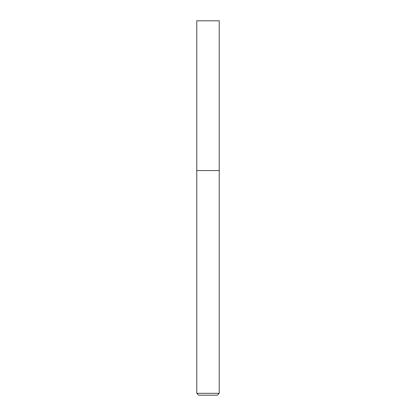 <?xml version="1.0" encoding="UTF-8"?>
<svg xmlns="http://www.w3.org/2000/svg" width="416" height="416" viewBox="0 0 416 416"><rect width="100%" height="100%" fill="white"/><g stroke="black" fill="none" stroke-linecap="round" stroke-linejoin="round"><path stroke-width="0.62" d="M208 170.56L219.232 170.56L219.232 20.8L196.768 20.8L196.768 170.56L219.232 170.56L219.232 393.328L196.768 393.328L196.768 170.56L208 170.56M196.768 393.328L198.64 395.2L217.36 395.2L219.232 393.328"/></g></svg>
